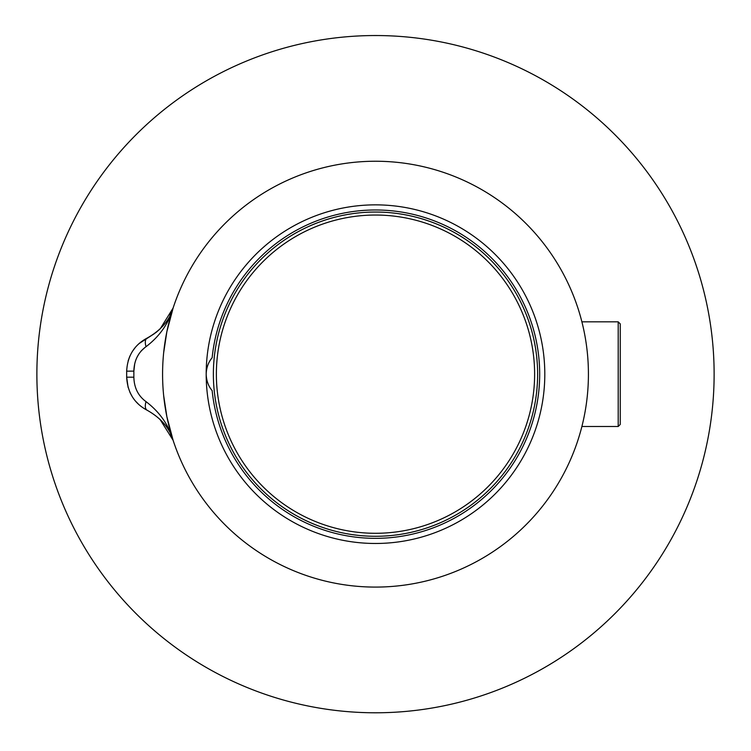 <?xml version="1.0" encoding="UTF-8"?>
<svg xmlns="http://www.w3.org/2000/svg" width="751" height="751" viewBox="0 0 751 751"><rect width="100%" height="100%" fill="white"/><g stroke="black" fill="none" stroke-linecap="round" stroke-linejoin="round"><path stroke-width="1.13" d="M375.5 712.783A338.617 338.617 0 0 0 668.756 204.854A338.617 338.617 0 0 0 82.244 204.854A338.617 338.617 0 0 0 375.5 712.783M163.662 395.561L166.882 416.749A212.918 212.918 0 0 0 507.207 541.462A212.918 212.918 0 0 0 487.258 192.932A212.918 212.918 0 0 0 166.882 331.585L163.662 352.763M166.882 331.585A212.918 212.918 0 0 0 166.882 416.749L173.106 440.274C169.604 428.061 160.958 418.054 147.168 410.253C134.345 403.494 127.51 392.473 126.666 377.18L126.666 371.154C127.473 355.918 134.307 344.887 147.168 338.072C160.958 330.28 169.604 320.273 173.106 308.06L166.882 331.585M215.049 397.401A162.122 162.122 0 0 0 352.266 534.618M352.266 213.716A162.122 162.122 0 0 0 215.049 350.933M535.951 350.933A162.122 162.122 0 0 0 398.734 213.716M212.148 357.729A164.178 164.178 0 0 1 462.297 234.8A164.178 164.178 0 0 1 462.297 513.524A164.178 164.178 0 0 1 212.148 390.595C208.393 386.211 206.403 380.738 206.187 374.167A169.313 169.313 0 0 0 460.156 520.79A169.313 169.313 0 0 0 460.156 227.544A169.313 169.313 0 0 0 206.187 374.167C206.403 367.596 208.393 362.123 212.148 357.729A25.656 25.656 0 0 0 207.83 383.198M398.734 534.618A162.122 162.122 0 0 0 535.951 397.401M133.856 371.069L134.729 363.7M137.142 356.978L138.935 353.871M141.122 350.999L145.225 347.244M156.048 332.458L160.226 328.788L173.106 308.06C168.684 323.409 159.672 336.279 146.051 346.671C138.212 352.36 134.147 360.518 133.856 371.135L133.856 377.199C134.138 387.788 138.203 395.937 146.051 401.654C159.672 412.055 168.684 424.925 173.106 440.274L159.935 419.255M155.072 333.209L138.973 343.629M133.856 377.199L126.666 377.18L128.13 387.478M129.932 392.351L132.383 396.913M135.424 401.053L138.973 404.695M135.424 347.272L132.383 351.421M129.885 356.058L128.139 360.837M147.168 410.253A10.261 5.06 -63.6 0 1 146.051 401.654M147.168 338.072A10.261 5.06 63.6 0 0 146.051 346.671M620.242 374.167L620.242 323.888L620.242 424.446L618.195 426.493L618.195 321.832L581.884 321.832M213.378 374.167A162.122 162.122 0 0 1 456.561 233.758A162.122 162.122 0 0 1 456.561 514.566A162.122 162.122 0 0 1 213.378 374.167A162.122 162.122 0 0 1 456.561 233.758A162.122 162.122 0 0 1 456.561 514.566A162.122 162.122 0 0 1 213.378 374.167M126.666 371.154L133.856 371.135M216.372 374.167A159.128 159.128 0 0 0 455.059 511.975A159.128 159.128 0 0 0 455.059 236.358A159.128 159.128 0 0 0 216.372 374.167M169.923 315.655L172.646 309.384M172.636 309.412L171.97 311.177M171.754 311.712L171.322 312.726M171.068 313.289L170.327 314.876M173.106 440.274L170.608 434.031M171.322 435.589L172.186 437.702M172.214 437.758L172.636 438.913M618.195 426.493L581.884 426.493M618.195 321.832L620.242 323.888"/></g></svg>
